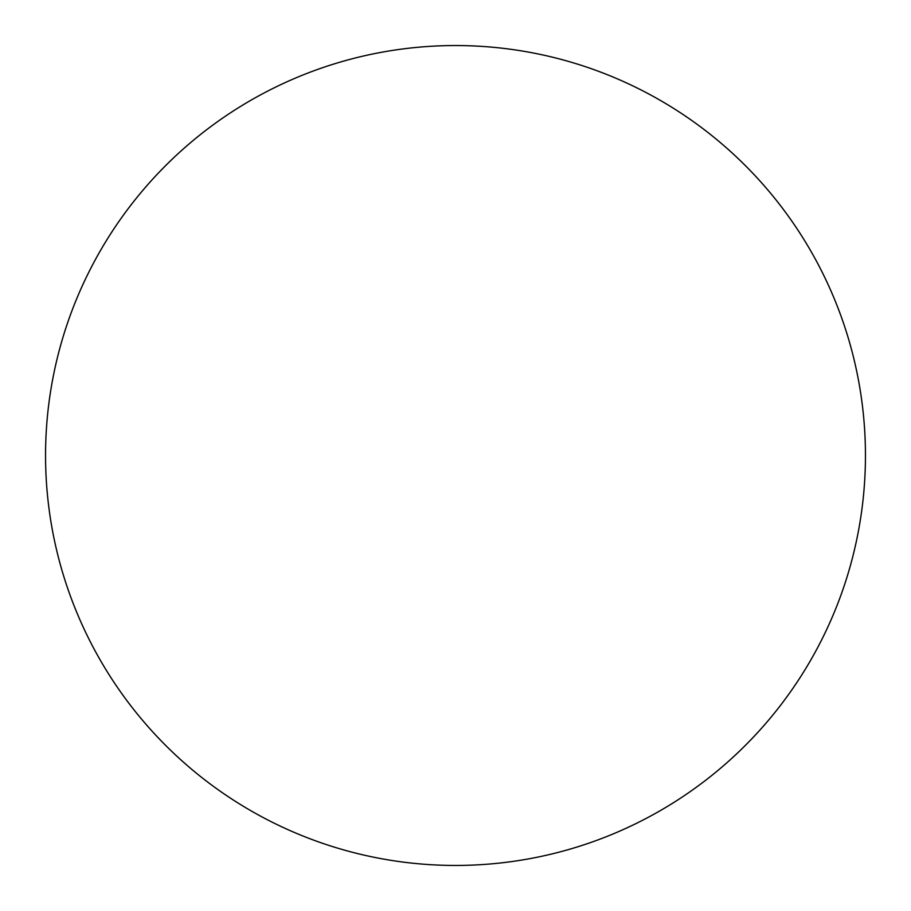 <?xml version="1.0" encoding="UTF-8"?>
<svg xmlns="http://www.w3.org/2000/svg" width="911" height="911" viewBox="0 0 911 911"><rect width="100%" height="100%" fill="white"/><g stroke="black" fill="none" stroke-linecap="round" stroke-linejoin="round"><path stroke-width="0.68" stroke-dasharray="4.55 3.42" d="M455.5 45.55A409.95 409.95 0 0 1 865.45 455.5A409.95 409.95 0 0 1 455.5 865.45A409.95 409.95 0 0 1 45.55 455.5A409.95 409.95 0 0 1 455.5 45.55M45.55 455.5A409.95 409.95 0 0 0 455.5 865.45A409.95 409.95 0 0 0 865.45 455.5A409.95 409.95 0 0 0 455.5 45.55A409.95 409.95 0 0 0 45.55 455.5"/><path stroke-width="1.37" d="M455.5 45.55A409.95 409.95 0 0 1 865.45 455.5A409.95 409.95 0 0 1 455.5 865.45A409.95 409.95 0 0 1 45.55 455.5A409.95 409.95 0 0 1 455.5 45.55M45.55 455.5A409.95 409.95 0 0 0 455.5 865.45A409.95 409.95 0 0 0 865.45 455.5A409.95 409.95 0 0 0 455.5 45.55A409.95 409.95 0 0 0 45.55 455.5"/></g></svg>
